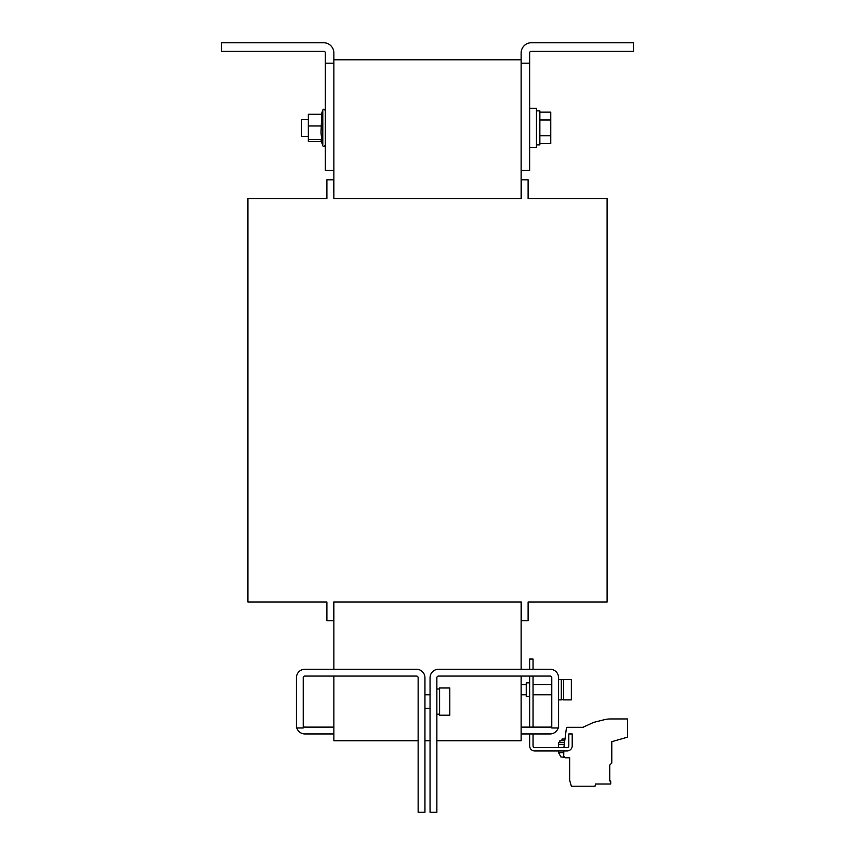 <?xml version="1.0" encoding="UTF-8"?>
<svg xmlns="http://www.w3.org/2000/svg" width="855" height="855" viewBox="0 0 855 855"><rect width="100%" height="100%" fill="white"/><g stroke="black" fill="none" stroke-linecap="round" stroke-linejoin="round"><path stroke-width="1.28" d="M529.651 108.296L536.459 108.296L536.459 147.445L529.651 147.445M536.459 110.851L539.858 110.851L539.858 144.901L536.459 144.901M321.726 125.952L308.334 125.952L308.334 114.249L321.726 114.249L321.01 132.76L321.726 139.568L308.334 139.568L308.334 141.492L321.32 141.492M308.334 119.358L301.516 119.358L301.516 136.383L308.334 136.383M449.805 715.208L449.805 687.976L439.588 687.976L439.588 715.208L449.805 715.208M563.787 752.667L558.582 752.667L560.869 756.921L566.053 757.53M564.631 740.751L559.865 740.751L559.865 742.45M564.866 739.041L562.066 739.041M558.582 679.458L561.308 679.458L561.308 699.892L558.582 699.892M571.354 689.675L571.354 679.458L563.52 679.458L563.52 699.892L571.354 699.892L571.354 689.675M529.651 696.483L526.242 696.483L526.242 682.867L529.651 682.867M521.133 63.184L529.651 63.184L529.651 52.967A1.699 1.699 0 0 1 531.35 51.257L633.491 51.257L633.491 42.75L531.35 42.75A10.217 10.217 0 0 0 521.133 52.967L521.133 198.52M333.867 63.184L325.349 63.184L325.349 52.967A1.699 1.699 0 0 0 323.65 51.257L221.509 51.257L221.509 42.75L323.65 42.75A10.217 10.217 0 0 1 333.867 52.967L333.867 198.52L333.696 179.796L326.888 179.796L326.888 198.52L247.897 198.52L247.897 601.995L326.888 601.995L326.888 620.73L333.696 620.73L333.696 601.995L521.304 601.995L521.304 620.73L528.112 620.73L528.112 601.995L607.103 601.995L607.103 198.52L528.112 198.52L528.112 179.796L521.304 179.796L521.304 198.52L333.867 198.52M521.133 59.775L333.867 59.775M333.867 601.995L333.867 669.241M521.133 601.995L521.133 669.241M521.133 676.059L521.133 740.751L436.862 740.751M333.867 676.059L333.867 740.751L418.138 740.751M430.054 740.751L424.946 740.751M416.438 669.241L304.925 669.241A8.507 8.507 0 0 0 296.418 677.759L296.418 727.979L303.226 727.979L303.226 677.759A1.699 1.699 0 0 1 304.925 676.059L416.438 676.059A1.699 1.699 0 0 1 418.138 677.759L418.138 812.25L424.946 812.25L424.946 677.759A8.507 8.507 0 0 0 416.438 669.241M303.226 725.425A1.699 1.699 0 0 0 304.925 727.124L333.867 727.124M296.803 727.979A8.507 8.507 0 0 0 304.925 733.943L333.867 733.943M436.862 812.25L436.862 677.759A1.699 1.699 0 0 1 438.562 676.059L550.075 676.059A1.699 1.699 0 0 1 551.774 677.759L551.774 727.979L558.582 727.979L558.582 677.759A8.507 8.507 0 0 0 550.075 669.241L438.562 669.241A8.507 8.507 0 0 0 430.054 677.759L430.054 812.25L436.862 812.25M521.133 733.943L550.075 733.943A8.507 8.507 0 0 0 558.197 727.979M521.133 727.124L550.075 727.124A1.699 1.699 0 0 0 551.774 725.425M529.651 727.124L529.651 676.059M533.05 727.124L533.05 676.059M564.386 742.45L558.582 742.45L558.582 747.559M563.808 750.957L563.723 756.066L565.401 757.776L569.654 757.776L569.654 780.262L571.354 786.205L595.059 786.205L595.443 783.992L610.716 783.992L610.716 780.978L609.743 780.978L609.743 765.097L611.785 763.045L611.785 741.68L627.623 737.149L627.623 718.959L610.491 718.959A25.532 25.532 0 0 0 604.314 719.718L593.498 722.411L583.014 727.295L567.26 727.295A0.855 0.855 0 0 0 566.416 728.033L563.873 747.559M583.014 727.295L567.26 727.295M627.623 718.959L610.491 718.959M609.743 780.978L609.743 765.097M533.05 733.943L533.05 745.859A1.699 1.699 0 0 0 534.749 747.559L567.1 747.559A1.699 1.699 0 0 0 568.799 745.859L568.799 733.943L572.209 733.943L572.209 745.859A5.109 5.109 0 0 1 567.1 750.957L534.749 750.957A5.109 5.109 0 0 1 529.651 745.859L529.651 733.943M533.05 669.241L533.05 659.034L529.651 659.034L529.651 669.241M308.334 125.952L308.334 139.568M321.726 141.492L321.726 139.568M325.349 63.184L325.349 170.434L333.867 170.434M521.133 170.434L529.651 170.434L529.651 63.184M539.858 143.597L550.759 143.597L550.759 112.144L539.858 112.144M539.858 120.01L550.759 120.01M539.858 135.731L550.759 135.731M321.053 140.754L322.805 145.564L322.805 110.177C323.211 108.82 324.066 108.97 325.349 110.626C324.066 108.97 323.211 108.82 322.805 110.177C323.19 108.82 324.045 108.97 325.349 110.626M558.582 744.32L564.129 744.32M321.32 114.249L322.805 110.177M436.862 714.192L439.588 714.192M558.582 752.667L558.582 750.957M561.992 740.751L561.992 739.041M563.52 699.721L561.308 699.721M551.774 684.566L533.05 684.566M526.242 684.566L521.133 684.566M430.054 708.4L424.946 708.4M430.054 694.784L424.946 694.784M526.242 694.784L521.133 694.784M551.774 694.784L533.05 694.784M563.52 679.629L561.308 679.629M436.862 688.991L439.588 688.991M322.805 145.564C323.211 146.932 324.066 146.782 325.349 145.115C324.066 146.782 323.211 146.932 322.805 145.564C323.211 146.932 324.066 146.782 325.349 145.115"/></g></svg>
